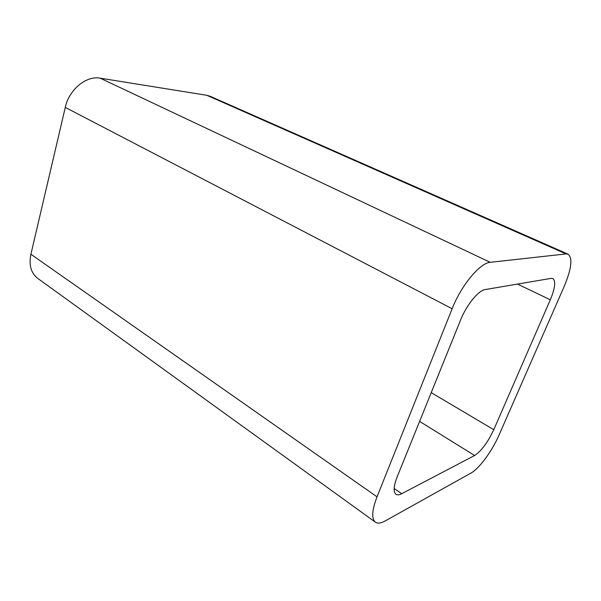 <?xml version="1.0" encoding="UTF-8"?>
<svg xmlns="http://www.w3.org/2000/svg" width="601" height="601" viewBox="0 0 601 601"><rect width="100%" height="100%" fill="white"/><g stroke="black" fill="none" stroke-linecap="round" stroke-linejoin="round"><path stroke-width="0.9" d="M490.236 262.321C480.056 262.787 461.215 285.385 452.147 308.741L65.284 107.406L30.906 254.253C28.743 265.086 31.012 273.139 37.728 278.398L375.4 522.171C377.661 523.704 380.861 523.321 385.016 521.022L471.004 473.062C479.207 468.667 492.211 450.885 499.063 435.004L564.114 286.602C571.491 268.887 572.828 258.084 568.118 254.193L566.052 253.922L490.236 262.321L100.194 78.168L206.894 95.311L210.177 96.28L568.118 254.193M65.284 107.406C69.115 89.519 86.296 75.433 100.194 78.168M452.147 308.741L377.022 496.839L30.906 254.253M375.4 522.171C371.38 518.731 371.921 510.287 377.022 496.839M474.61 455.498C481.424 450.975 487.809 442.374 493.767 429.7L550.313 299.786C555.121 288.157 555.963 281.073 552.845 278.533L551.155 278.368L485.232 289.554C478.516 290.328 466.496 305.015 460.621 319.935L397.148 476.916C393.595 486.149 393.197 491.934 395.961 494.262C397.336 495.171 399.259 494.976 401.738 493.699L474.61 455.498L419.596 421.384M566.052 253.922L206.894 95.311M401.738 493.699L394.151 488.5M493.767 429.7L431.225 392.641M550.313 299.786L517.491 284.078"/></g></svg>
